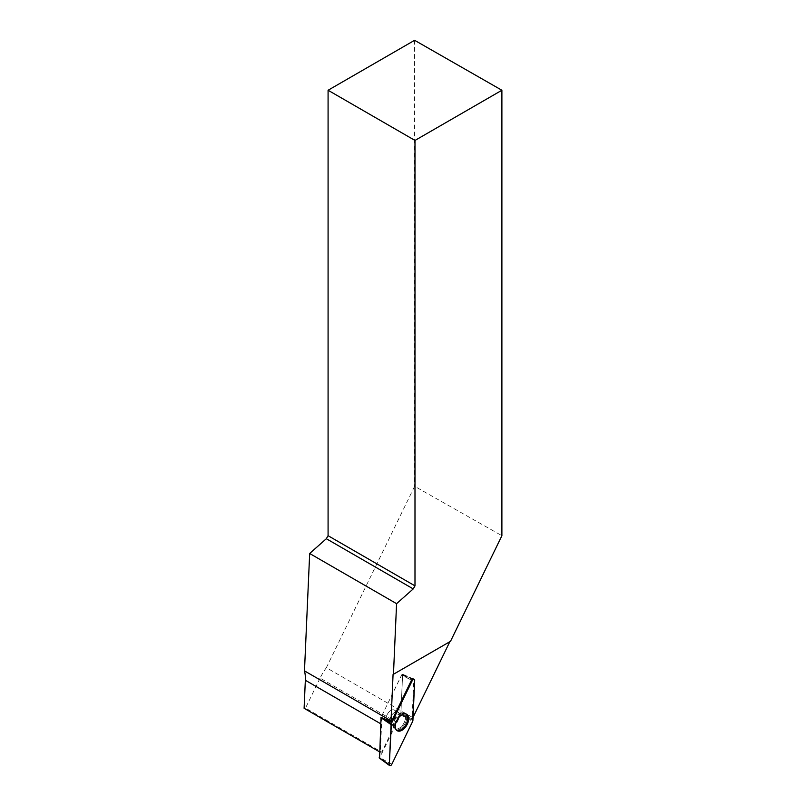 <?xml version="1.0" encoding="UTF-8"?>
<svg xmlns="http://www.w3.org/2000/svg" width="806" height="806" viewBox="0 0 806 806"><rect width="100%" height="100%" fill="white"/><g stroke="black" fill="none" stroke-linecap="round" stroke-linejoin="round"><path stroke-width="0.6" stroke-dasharray="4.03 3.02" d="M389.197 722.378A6.922 3.99 120 0 0 395.021 716.786A6.922 3.99 120 0 0 394.366 710.106A6.922 3.99 120 0 0 387.444 714.106A6.922 3.99 120 0 0 387.444 722.095A6.922 3.99 120 0 0 389.197 722.378M401.882 674.562L411.463 680.264L401.65 674.985L381.178 717.068L401.882 674.562L402.627 674.451L400.854 714.499L379.586 758.023M403.967 675.106L402.587 674.854L400.844 714.207L412.088 718.771L413.81 679.921L403.03 675.247M405.871 713.935A9.36 5.4 120 0 0 405.73 713.854A9.36 5.4 120 0 0 396.512 719.335A9.36 5.4 120 0 0 396.371 730.055A9.36 5.4 120 0 0 396.512 730.145M402.486 674.148L413.367 678.964A1.864 1.078 -60 0 1 413.81 679.921M413.055 717.32L412.894 717.652A40.018 23.102 120 0 0 412.088 718.771M400.844 714.207A40.018 23.102 -60 0 0 396.32 722.136L320.083 678.118A40.018 23.102 -60 0 1 326.359 667.69L412.894 717.652M326.359 667.69L414.606 486.3L501.896 535.698M450.504 641.334L449.839 641.707M381.178 717.068A40.018 23.102 -60 0 1 381.581 724.282L380.341 752.3L381.742 752.099L396.32 722.136M414.606 40.3L414.606 486.3M320.083 678.118L305.504 708.081L381.742 752.099M304.104 708.283L305.504 708.081M390.89 721.743A6.922 3.99 -60 0 1 387.434 722.085A6.922 3.99 -60 0 1 387.434 714.096A6.922 3.99 -60 0 1 394.346 710.096A6.922 3.99 -60 0 1 395.403 715.647A6.922 3.99 -60 0 1 390.89 721.743M401.65 674.985L402.587 674.854M380.341 752.3L379.455 751.786M400.763 714.821L412.622 721.471M391.787 764.3L379.928 757.64M402.627 674.451L414.687 680.355M412.914 720.403L400.854 714.499M402.406 712.957A9.309 5.38 -60 0 1 404.521 713.219A9.309 5.38 -60 0 1 404.753 724.1A9.309 5.38 -60 0 1 395.222 729.329A9.309 5.38 -60 0 1 394.648 720.282A9.309 5.38 -60 0 1 402.406 712.957M401.479 712.836A8.916 5.148 120 0 0 401.176 712.887A8.916 5.148 120 0 0 394.809 718.358A8.916 5.148 120 0 0 393.257 726.599A8.916 5.148 120 0 0 403.615 723.697A8.916 5.148 120 0 0 401.479 712.836M396.209 711.9A6.922 3.99 -60 0 1 397.963 712.182A6.922 3.99 -60 0 1 398.617 718.861A6.922 3.99 -60 0 1 392.784 724.453A6.922 3.99 -60 0 1 391.041 724.171A6.922 3.99 -60 0 1 390.386 717.501A6.922 3.99 -60 0 1 396.209 711.9M400.119 729.007A9.299 5.37 120 0 0 406.234 720.685A9.299 5.37 120 0 0 404.622 713.29A9.299 5.37 120 0 0 395.474 718.74A9.299 5.37 120 0 0 395.333 729.38A9.299 5.37 120 0 0 400.119 729.007M380.694 723.768L381.581 724.282M399.252 728.181A8.896 5.138 -60 0 1 393.257 726.599A8.896 5.138 -60 0 1 399.252 713.653A8.896 5.138 -60 0 1 401.166 712.887A8.896 5.138 -60 0 1 405.468 718.448A8.896 5.138 -60 0 1 399.252 728.181M394.497 723.828A6.922 3.99 -60 0 1 391.041 724.171A6.922 3.99 -60 0 1 391.041 716.181A6.922 3.99 -60 0 1 397.963 712.182A6.922 3.99 -60 0 1 399.02 717.733A6.922 3.99 -60 0 1 394.497 723.828M396.371 730.055L393.257 726.599L397.026 730.589M394.366 710.106L397.963 712.182L406.506 714.156M405.73 713.854L397.963 712.182L394.346 710.096M393.257 726.599L391.041 724.171L387.444 722.095L391.041 724.171L393.257 726.599M403.796 674.723L413.367 678.964M403.735 674.703L402.355 674.451"/><path stroke-width="1.21" d="M379.586 758.023L381.047 717.38L391.253 721.803L411.463 680.264A1.864 1.078 -60 0 1 413.367 678.964L414.224 679.337A1.965 1.128 120 0 0 412.209 680.717L391.373 723.536A1.965 1.128 120 0 0 391.081 724.614L389.308 764.662A1.965 1.128 120 0 0 389.661 765.599A1.965 1.128 120 0 0 391.787 764.3L412.622 721.471A1.965 1.128 120 0 0 412.914 720.403L414.687 680.355A1.965 1.128 120 0 0 414.224 679.337M399.645 731.133A9.501 5.481 120 0 0 407.735 723.224A9.501 5.481 120 0 0 406.506 714.156A9.501 5.481 120 0 0 404.35 713.884A9.501 5.481 120 0 0 396.441 721.36A9.501 5.481 120 0 0 397.026 730.589A9.501 5.481 120 0 0 399.645 731.133M391.253 721.803A40.018 23.102 120 0 0 391.021 720.836L393.066 674.491L450.504 641.334L501.896 535.698L501.896 90.252L414.606 40.3L328.082 90.252L328.082 535.698L414.989 585.871L414.989 140.435L501.896 90.252M414.989 585.871L413.236 588.904L396.582 603.674L309.675 553.5L304.477 670.874A40.018 23.102 -60 0 1 305.343 680.264L380.694 723.768M393.459 674.259L396.582 603.674M396.512 730.145A9.36 5.4 120 0 0 401.197 729.682A9.36 5.4 120 0 0 407.312 721.43A9.36 5.4 120 0 0 405.871 713.935M391.021 720.836L304.477 670.874M393.066 674.491L449.839 641.707L413.055 717.32M379.455 751.786L304.104 708.283L305.343 680.264M328.082 535.698L326.329 538.72L309.675 553.5M328.082 90.252L414.989 140.435M326.329 538.72L413.236 588.904M412.622 721.471L414.687 680.355C414.304 678.843 413.478 678.964 412.209 680.717L391.373 723.536L389.308 764.652C389.691 766.163 390.517 766.043 391.797 764.29L412.622 721.471M412.209 680.717L411.463 680.264M381.047 717.38L391.373 723.536M379.183 757.751L389.308 764.662M391.081 724.614L380.956 717.703M379.294 758.033L389.661 765.599"/></g></svg>
